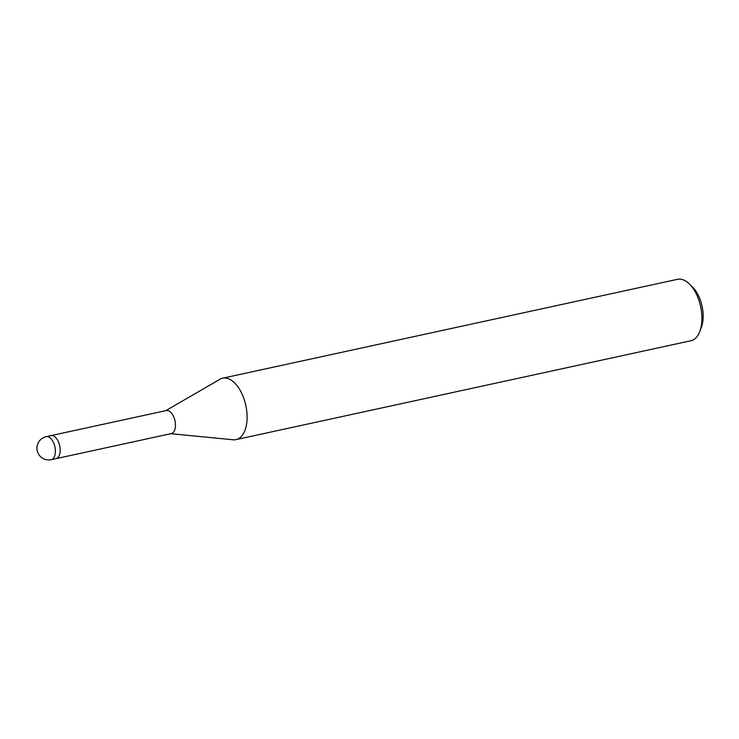 <?xml version="1.0" encoding="UTF-8"?>
<svg xmlns="http://www.w3.org/2000/svg" width="739" height="739" viewBox="0 0 739 739"><rect width="100%" height="100%" fill="white"/><g stroke="black" fill="none" stroke-linecap="round" stroke-linejoin="round"><path stroke-width="1.11" d="M56.118 458.623L171.328 433.581A11.787 6.3 -102.3 0 0 172.815 432.86A11.787 6.3 -102.3 0 0 174.598 419.253A11.787 6.3 -102.3 0 0 166.321 410.542L51.111 435.585M57.531 457.921A11.787 6.3 -102.3 0 0 59.323 444.315A11.787 6.3 -102.3 0 0 51.037 435.604A11.787 6.3 -102.3 0 1 58.279 441.497A11.787 6.3 -102.3 0 1 59.656 454.356A11.787 6.3 -102.3 0 1 56.044 458.642L51.24 459.686A11.787 6.3 -102.3 0 0 52.728 458.965A11.787 6.3 -102.3 0 0 54.852 455.4A11.787 6.3 -102.3 0 0 53.476 442.541A11.787 6.3 -102.3 0 0 46.234 436.647L51.037 435.604M233.062 439.76A31.435 16.794 -102.3 0 0 236.055 439.613A31.435 16.794 -102.3 0 0 240.027 437.682A31.435 16.794 -102.3 0 0 243.999 398.884A31.435 16.794 -102.3 0 0 220.019 379.227L165.795 410.662M236.055 439.613L690.882 340.744A31.435 16.794 -102.3 0 0 694.854 338.822A31.435 16.794 -102.3 0 0 699.75 331.58A31.435 16.794 -102.3 0 0 689.404 283.979A31.435 16.794 -102.3 0 0 677.524 279.314L222.707 378.183A31.435 16.794 -102.3 0 0 219.917 379.292M170.801 433.691L233.182 439.779A31.435 16.794 -102.3 0 0 240.027 437.682A31.435 16.794 -102.3 0 0 244.803 401.406A31.435 16.794 -102.3 0 0 222.707 378.183M699.75 331.58L701.32 327.497A26.715 14.281 -102.3 0 0 692.517 287.037L689.404 283.979M46.234 436.647A11.787 11.787 0 0 0 38.095 453.229A11.787 11.787 0 0 0 51.24 459.686"/></g></svg>
